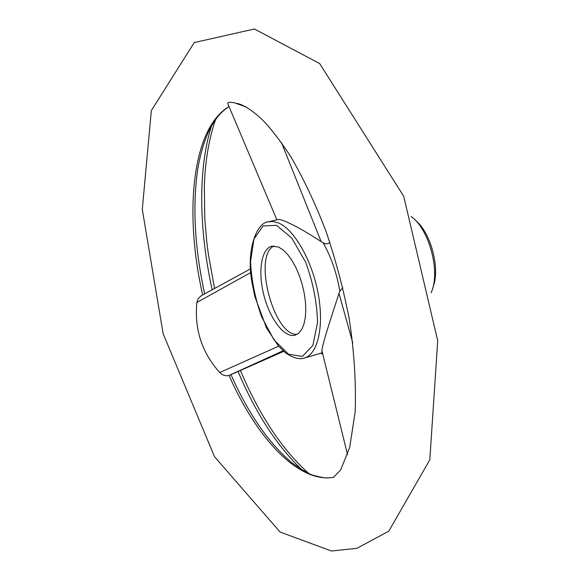 <?xml version="1.0" encoding="UTF-8"?>
<svg xmlns="http://www.w3.org/2000/svg" width="580" height="580" viewBox="0 0 580 580"><rect width="100%" height="100%" fill="white"/><g stroke="black" fill="none" stroke-linecap="round" stroke-linejoin="round"><path stroke-width="0.87" d="M278.56 247.044L271.781 246.21C261.101 248.74 257.767 272.288 264.023 295.8C270.113 319.355 284.577 338.234 295.126 335.196L298.635 333.29L301.571 329.715L303.804 324.597L305.239 318.115L305.805 310.503L305.464 302.064L304.224 293.154L302.137 284.135L299.273 275.384L295.771 267.271L291.776 260.13L287.455 254.243L282.989 249.828L278.56 247.044M274.043 245.963C252.554 255.533 273.796 336.516 297.214 334.298M432.919 287.354C440.51 268.975 430.954 232.544 415.316 220.255M431.085 292.726C440.829 272.723 429.396 229.122 411.082 216.478M283.692 351.371L229.056 375.47L283.656 351.335M332.594 477.478C297.395 482.654 255.998 436.805 229.056 375.47L228.737 375.557C225.439 376.173 222.437 375.166 219.733 372.52C201.942 352.727 194.314 329.382 196.845 302.492L198.121 298.685L201.137 295.8M283.055 350.798L228.737 375.557M219.733 372.52L278.581 346.216M250.77 272.542L196.845 302.492M228.346 104.929L227.672 103.341C227.933 102.124 230.282 101.971 234.712 102.877L246.384 107.061M329.853 242.338C327.816 244.158 325.576 244.311 323.125 242.788L321.153 241.606C306.255 231.855 294.205 225.076 285.012 221.27C281.51 219.863 279.197 219.305 278.067 219.581L268.496 221.785C256.918 222.176 245.862 249.77 251.974 282.54L254.801 296.423L266.481 327.91L278.342 345.941L285.846 353.133C293.509 358.041 299.65 359.694 304.254 358.092C317.804 354.423 324.401 326.344 318.058 293.096C311.83 259.862 293.908 228.991 278.212 222.85L273.187 221.531L268.496 221.785M321.153 241.606L281.503 142.687M352.77 342.852L338.995 293.371L339.822 291.204L342.809 287.716M304.254 358.092L322.031 352.85L321.9 350.588C322.139 344.904 330.832 318.427 338.995 293.371M339.822 291.204C336.791 273.216 331.231 257.078 323.125 242.788M320.936 353.169L322.654 353.648M204.682 293.864C194.8 248.661 192.437 207.386 197.591 170.056C200.107 154.846 203.957 141.621 209.141 130.369C216.956 115.616 222.357 111.128 229.027 106.546C191.625 128.571 184.106 213.839 202.695 294.945M236.625 103.421C241.294 103.791 251.278 109.062 263.392 120.778C271.302 129.028 280.466 141.056 290.892 156.868C303.558 178.633 315.23 203.355 325.909 231.029C335.668 259.775 343.44 289.087 349.24 318.957C354.192 351.524 356.163 382.539 355.163 412.01L349.675 447.521L340.649 469.959L333.427 477.456L332.848 477.441L333.884 477.26M211.606 125.686C197.758 168.845 198.983 230.144 212.171 289.782M238.09 371.534C255.657 413.105 276.914 445.846 301.861 469.742M276.544 225.323L263.044 225.946L253.91 239.098L250.56 261.638C251.379 279.966 255.077 298.388 261.652 316.897L274.079 339.996L288.536 354.22L302.405 356.432L312.874 345.419L317.499 322.726C317.086 302.905 313.164 282.779 305.732 262.349L291.856 238.148L276.544 225.323M200.796 295.981L250.517 268.873M227.672 103.341L276.885 219.856M347.543 454.698L321.9 350.588M254.424 29L194.264 42.55L151.337 110.584L142.288 209.416L163.154 333.775L214.513 456.685L280.089 532.056L331.434 551L356.932 548.325L388.788 531.171L429.816 459.795L437.712 340.736L403.702 196.243L319.667 63.568L254.424 29M215.666 119.335C208.988 138.475 205.219 160.696 204.334 185.984L204.798 219.066L206.785 241.925L208.271 253.496L214.578 288.463M240.454 370.489C259.188 414.976 281.873 449.239 308.509 473.287M230.985 374.673C248.37 413.765 268.634 443.098 291.769 462.659C302.224 470.148 309.582 474.411 313.852 475.448C321.465 477.478 326.351 478.283 328.505 477.862M320.559 353.285L322.748 354.039"/></g></svg>
